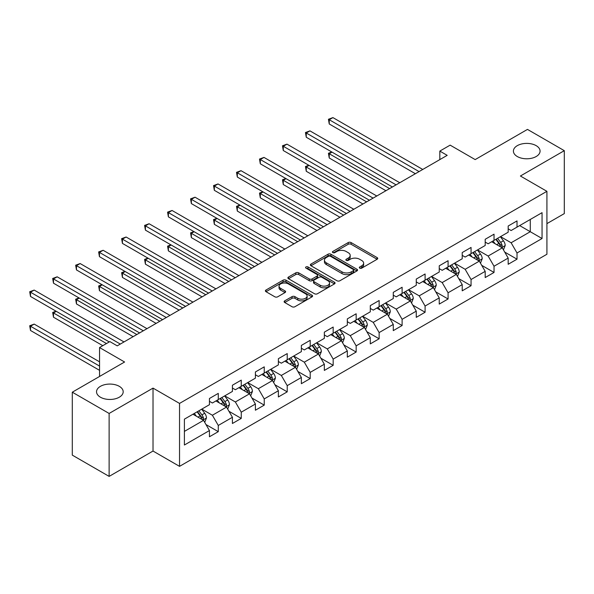 <?xml version="1.0" encoding="UTF-8"?>
<svg xmlns="http://www.w3.org/2000/svg" width="594" height="594" viewBox="0 0 594 594"><rect width="100%" height="100%" fill="white"/><g stroke="black" fill="none" stroke-linecap="round" stroke-linejoin="round"><path stroke-width="0.89" d="M359.734 268.139A1.433 0.824 0 0 0 361.761 268.139L377.123 259.266A2.042 1.181 0 0 0 377.717 258.435A2.042 1.181 0 0 0 377.123 257.596L351.099 242.575A2.042 1.181 0 0 0 348.203 242.575L332.84 251.44A1.433 0.824 0 0 0 332.425 252.027A1.433 0.824 0 0 0 332.84 252.613A1.433 0.824 0 0 0 334.868 252.613L336.85 251.462A6.541 3.779 0 0 1 346.109 251.462L348.277 252.717A6.541 3.779 0 0 1 350.193 255.39A6.541 3.779 0 0 1 348.277 258.056L346.287 259.207A1.433 0.824 0 0 0 345.871 259.793A1.433 0.824 0 0 0 346.287 260.372A1.433 0.824 0 0 0 348.314 260.372L350.297 259.229A6.541 3.779 0 0 1 359.556 259.229L361.724 260.476A6.541 3.779 0 0 1 363.639 263.149A6.541 3.779 0 0 1 361.724 265.822L359.734 266.973A1.433 0.824 0 0 0 359.318 267.552A1.433 0.824 0 0 0 359.734 268.139L359.734 266.973M119.29 386.33A13.335 7.7 0 0 0 104.759 384.66A13.335 7.7 0 0 0 96.532 391.773A13.335 7.7 0 0 0 100.438 397.215A13.335 7.7 0 0 0 114.969 398.878A13.335 7.7 0 0 0 123.196 391.773A13.335 7.7 0 0 0 119.29 386.33M536.167 145.649A13.335 7.7 0 0 0 521.636 143.978A13.335 7.7 0 0 0 513.402 151.091A13.335 7.7 0 0 0 517.307 156.534A13.335 7.7 0 0 0 531.838 158.204A13.335 7.7 0 0 0 540.072 151.091A13.335 7.7 0 0 0 536.167 145.649M284.726 300.839A2.042 1.181 0 0 0 284.132 301.678A2.042 1.181 0 0 0 284.726 302.509L292.033 306.727A2.042 1.181 0 0 0 294.921 306.727L311.984 296.874A2.042 1.181 0 0 0 312.585 296.042A2.042 1.181 0 0 0 311.984 295.203L285.959 280.182A2.042 1.181 0 0 0 283.063 280.182L266.001 290.028A2.042 1.181 0 0 0 265.407 290.867A2.042 1.181 0 0 0 266.001 291.699L274.822 296.792A2.042 1.181 0 0 0 277.717 296.792L285.016 292.575A2.042 1.181 0 0 0 285.617 291.743A2.042 1.181 0 0 0 285.016 290.904L280.643 288.38A5.472 3.156 0 0 1 279.039 286.152A5.472 3.156 0 0 1 282.417 283.234A5.472 3.156 0 0 1 288.38 283.917L305.516 293.807A5.472 3.156 0 0 1 307.113 296.042A5.472 3.156 0 0 1 303.742 298.96A5.472 3.156 0 0 1 297.78 298.277L294.921 296.629A2.042 1.181 0 0 0 292.033 296.629L284.726 300.839L284.726 302.509M546.918 223.634L564.3 213.602L564.3 150.668L527.472 129.403L475.178 159.593L450.141 145.136L439.827 151.091L447.193 155.346L117.226 345.849L109.86 341.595L99.554 347.549L99.554 376.462M109.125 413.454L109.125 476.395L153.022 451.046L153.022 388.112L109.125 413.454L72.297 392.196L124.592 362.006L99.554 347.549M153.022 388.112L179.537 403.423L546.918 191.32L546.918 254.254L179.537 466.357L179.537 403.423M564.3 150.668L520.403 176.01L546.918 191.32M336.998 280.762A2.042 1.181 0 0 0 339.887 280.762L356.949 270.916A2.042 1.181 0 0 0 357.551 270.077A2.042 1.181 0 0 0 356.949 269.245L330.925 254.217A2.042 1.181 0 0 0 328.037 254.217L310.974 264.07A2.042 1.181 0 0 0 310.372 264.902A2.042 1.181 0 0 0 310.974 265.741L336.998 280.762M306.556 268.451A1.433 0.824 0 0 1 308.004 268.651L308.004 266.951L334.467 282.224A2.042 1.181 0 0 1 335.068 283.063A2.042 1.181 0 0 1 334.467 283.895L317.404 293.748A2.042 1.181 0 0 1 314.516 293.748L288.491 278.72L295.79 274.532L295.79 272.832L288.491 277.049A2.042 1.181 0 0 0 287.89 277.888A2.042 1.181 0 0 0 288.491 278.72L288.491 277.049M295.79 274.532A2.042 1.181 0 0 1 298.678 274.532L298.678 272.832A2.042 1.181 0 0 0 295.79 272.832M298.678 272.832L309.236 278.928A2.042 1.181 0 0 0 312.125 278.928L316.973 276.128A2.042 1.181 0 0 0 317.567 275.297A2.042 1.181 0 0 0 316.973 274.465L305.984 268.117A1.433 0.824 0 0 1 305.561 267.53A1.433 0.824 0 0 1 306.445 266.773A1.433 0.824 0 0 1 308.004 266.951M109.125 476.395L72.297 455.13L72.297 392.196M205.977 424.554L218.28 431.66L218.28 425.453L232.425 417.285L232.425 423.492L241.261 418.391L241.261 412.184L255.398 404.017L255.398 410.224L264.241 405.123L264.241 398.916L278.378 390.748L278.378 396.955L287.221 391.854L287.221 385.647L301.358 377.48L301.358 383.694L310.202 378.586L310.202 372.379L324.339 364.219L324.339 370.426L333.175 365.325L333.175 359.11L347.319 350.95L347.319 357.157L356.155 352.056L356.155 345.849L370.3 337.682L370.3 343.889L379.135 338.788L379.135 332.581L393.28 324.413L393.28 330.62L402.116 325.519L402.116 319.312L416.26 311.145L416.26 317.359L425.096 312.251L425.096 306.044L439.241 297.884L439.241 304.091L448.076 298.982L448.076 292.775L462.221 284.615L462.221 290.822L471.057 285.721L471.057 279.514L485.194 271.347L485.194 277.554L494.037 272.453L494.037 266.246L508.174 258.078L508.174 264.285L517.018 259.184L517.018 252.977L542.055 238.521L542.055 212.667L530.271 219.468L530.271 231.712L542.055 238.521M218.28 431.66L209.444 436.761L209.444 430.553L184.4 445.01L184.4 419.156L209.444 404.7L209.444 398.492L218.28 393.384L218.28 399.591L232.425 391.431L232.425 385.224L241.261 380.123L241.261 386.33L255.398 378.163L255.398 371.955L264.241 366.854L264.241 373.062L278.378 364.894L278.378 358.687L287.221 353.586L287.221 359.793L301.358 351.626L301.358 345.418L310.202 340.317L310.202 346.525L324.339 338.365L324.339 332.15L333.175 327.049L333.175 333.256L347.319 325.096L347.319 318.889L356.155 313.781L356.155 319.995L370.3 311.828L370.3 305.62L379.135 300.519L379.135 306.727L393.28 298.559L393.28 292.352L402.116 287.251L402.116 293.458L416.26 285.291L416.26 279.083L425.096 273.983L425.096 280.19L439.241 272.022L439.241 265.815L448.076 260.714L448.076 266.921L462.221 258.761L462.221 252.554L471.057 247.446L471.057 253.653L485.194 245.493L485.194 239.285L494.037 234.177L494.037 240.392L508.174 232.224L508.174 226.017L517.018 220.916L517.018 227.123L542.055 212.667M215.926 400.957L226.529 407.076L212.385 415.243L201.782 409.118M209.444 401.299L212.385 402.999L218.28 399.591M212.385 415.243L218.28 425.453M226.529 407.076L232.425 417.285M238.899 387.689L249.51 393.815L235.365 401.975L224.762 395.856M232.425 388.031L235.365 389.731L241.261 386.33M235.365 401.975L241.261 412.184M249.51 393.815L255.398 404.017M261.88 374.42L272.49 380.546L258.345 388.706L247.743 382.588M255.398 374.762L258.345 376.462L264.241 373.062M258.345 388.706L264.241 398.916M272.49 380.546L278.378 390.748M284.86 361.152L295.47 367.278L281.326 375.445L270.723 369.32M278.378 361.494L281.326 363.194L287.221 359.793M281.326 375.445L287.221 385.647M295.47 367.278L301.358 377.48M307.841 347.884L318.451 354.009L304.306 362.177L293.703 356.051M301.358 348.225L304.306 349.925L310.202 346.525M304.306 362.177L310.202 372.379M318.451 354.009L324.339 364.219M330.821 334.622L341.424 340.741L327.287 348.908L316.676 342.783M324.339 334.957L327.287 336.664L333.175 333.256M327.287 348.908L333.175 359.11M341.424 340.741L347.319 350.95M353.801 321.354L364.404 327.48L350.267 335.64L339.657 329.514M347.319 321.696L350.267 323.396L356.155 319.995M350.267 335.64L356.155 345.849M364.404 327.48L370.3 337.682M376.782 308.086L387.385 314.211L373.247 322.371L362.637 316.253M370.3 308.427L373.247 310.127L379.135 306.727M373.247 322.371L379.135 332.581M387.385 314.211L393.28 324.413M399.762 294.817L410.365 300.943L396.228 309.103L385.617 302.985M393.28 295.159L396.228 296.859L402.116 293.458M396.228 309.103L402.116 319.312M410.365 300.943L416.26 311.145M422.742 281.549L433.345 287.674L419.208 295.842L408.598 289.716M416.26 281.89L419.208 283.59L425.096 280.19M419.208 295.842L425.096 306.044M433.345 287.674L439.241 297.884M445.723 268.288L456.326 274.406L442.181 282.573L431.578 276.448M439.241 268.622L442.181 270.322L448.076 266.921M442.181 282.573L448.076 292.775M456.326 274.406L462.221 284.615M468.696 255.019L479.306 261.137L465.161 269.305L454.559 263.179M462.221 255.361L465.161 257.061L471.057 253.653M465.161 269.305L471.057 279.514M479.306 261.137L485.194 271.347M491.676 241.751L502.286 247.876L488.142 256.036L477.539 249.911M485.194 242.092L488.142 243.792L494.037 240.392M488.142 256.036L494.037 266.246M502.286 247.876L508.174 258.078M519.668 225.594L530.271 231.712L511.122 242.768L500.519 236.65M508.174 228.824L511.122 230.524L517.018 227.123M511.122 242.768L517.018 252.977M153.022 451.046L179.537 466.357M439.827 151.091L439.827 159.593M184.4 431.4L203.549 420.344L192.946 414.226M203.549 420.344L209.444 430.553M504.714 252.086L517.018 259.184M481.734 265.347L494.037 272.453M458.754 278.616L471.057 285.721M435.773 291.884L448.076 298.982M412.8 305.153L425.096 312.251M389.82 318.421L402.116 325.519M366.84 331.69L379.135 338.788M343.859 344.951L356.155 352.056M320.879 358.219L333.175 365.325M297.898 371.488L310.202 378.586M274.918 384.756L287.221 391.854M251.938 398.025L264.241 405.123M228.957 411.286L241.261 418.391M360.306 268.339L361.724 267.523A6.541 3.779 0 0 0 363.639 264.85L363.639 263.149M350.193 255.39L350.193 257.091A6.541 3.779 0 0 1 348.277 259.756L346.859 260.58M377.093 259.281L351.099 244.275A2.042 1.181 0 0 0 348.203 244.275L333.412 252.814M356.927 270.931L330.925 255.917A2.042 1.181 0 0 0 328.037 255.917L310.996 265.756M353.333 270.664A1.433 0.824 0 0 0 353.757 270.077A1.433 0.824 0 0 0 353.333 269.498L330.494 256.304A1.433 0.824 0 0 0 328.467 256.304L326.373 257.514A6.541 3.779 0 0 0 324.45 260.187A6.541 3.779 0 0 0 326.373 262.86L341.988 271.874A6.541 3.779 0 0 0 351.24 271.874L353.333 270.664L353.333 272.364A1.433 0.824 0 0 0 353.757 271.777L353.757 270.077M324.45 260.187L324.45 261.887A6.541 3.779 0 0 0 326.373 264.56L326.373 262.86M353.333 272.364L351.24 273.574A6.541 3.779 0 0 1 341.988 273.574L326.373 264.56M298.678 274.532L309.236 280.628A2.042 1.181 0 0 0 312.125 280.628L316.973 277.829A2.042 1.181 0 0 0 317.567 276.997L317.567 275.297M308.004 268.651L334.437 283.91M320.188 285.254A5.472 3.156 0 0 0 326.151 285.937A5.472 3.156 0 0 0 329.529 283.019A5.472 3.156 0 0 0 327.925 280.784L321.889 277.301A2.042 1.181 0 0 0 318.993 277.301L314.152 280.093A2.042 1.181 0 0 0 313.55 280.932A2.042 1.181 0 0 0 314.152 281.764L320.188 285.254L320.188 286.954A5.472 3.156 0 0 0 326.151 287.637A5.472 3.156 0 0 0 329.529 284.719L329.529 283.019M313.55 280.932L313.55 282.633A2.042 1.181 0 0 0 314.152 283.464L314.152 281.764M320.188 286.954L314.152 283.464M307.113 296.042L307.113 297.743A5.472 3.156 0 0 1 303.742 300.661A5.472 3.156 0 0 1 297.78 299.977L294.921 298.329A2.042 1.181 0 0 0 292.033 298.329L284.756 302.524M279.039 286.152L279.039 287.852A5.472 3.156 0 0 0 280.643 290.08L280.643 288.38M285.016 290.904L285.016 292.575L280.643 290.08M311.954 296.889L285.959 281.883A2.042 1.181 0 0 0 283.063 281.883L266.03 291.713M503.445 249.888L505.197 245.478A5.524 3.185 -120 0 0 503.437 240.77L500.4 236.716M495.099 243.726L493.035 240.971M332.046 152.138L329.247 153.749L329.247 158.004L385.914 190.719M501.433 247.379L502.22 245.708A5.524 3.185 -120 0 0 500.638 242.389L497.601 238.328M496.22 239.13L499.591 243.629A2.814 1.626 60 0 1 500.103 244.483L502.22 245.708M495.834 239.352L498.871 243.414A5.524 3.185 60 0 1 500.452 246.733M329.247 158.004L328.437 153.282L389.597 188.595M328.437 153.282L331.719 151.953M419.06 171.584L329.247 119.736L332.93 117.605L422.742 169.461M415.377 173.715L329.247 123.99L329.247 119.736L328.437 119.268L332.93 117.605M329.247 123.99L328.437 119.268M480.472 263.157L482.224 258.739A5.524 3.185 -120 0 0 480.457 254.039L477.42 249.985M472.119 256.994L470.054 254.232M309.066 165.407L306.266 167.018L306.266 171.272L362.934 203.987M478.452 260.647L479.239 258.977A5.524 3.185 -120 0 0 477.658 255.658L474.621 251.596M473.24 252.398L476.611 256.898A2.814 1.626 60 0 1 477.123 257.751L479.239 258.977M472.854 252.621L475.891 256.675A5.524 3.185 60 0 1 477.472 260.001M306.266 171.272L305.457 166.55L366.617 201.863M305.457 166.55L308.739 165.214M457.491 276.425L459.244 272.007A5.524 3.185 -120 0 0 457.477 267.307L454.44 263.246M449.138 270.255L447.074 267.5M286.085 178.668L283.286 180.286L283.286 184.541L339.954 217.256M455.472 273.916L456.259 272.245A5.524 3.185 -120 0 0 454.677 268.926L451.64 264.865M450.259 265.667L453.63 270.166A2.814 1.626 60 0 1 454.143 271.02L456.259 272.245M449.873 265.889L452.91 269.943A5.524 3.185 60 0 1 454.492 273.262M283.286 184.541L282.477 179.819L343.636 215.132M282.477 179.819L285.759 178.482M396.079 184.853L306.266 133.004L309.949 130.873L399.762 182.729M392.396 186.976L306.266 137.251L306.266 133.004L305.457 132.536L309.949 130.873M306.266 137.251L305.457 132.536M373.099 198.121L283.286 146.265L286.969 144.142L376.782 195.998M369.416 200.245L283.286 150.52L283.286 146.265L282.477 145.797L286.969 144.142M283.286 150.52L282.477 145.797M434.511 289.694L436.263 285.276A5.524 3.185 -120 0 0 434.504 280.576L431.459 276.514M426.158 283.524L424.094 280.769M263.105 191.936L260.306 193.555L260.306 197.809L316.973 230.524M432.491 287.184L433.278 285.514A5.524 3.185 -120 0 0 431.704 282.195L428.66 278.133M427.279 278.928L430.65 283.435A2.814 1.626 60 0 1 431.162 284.288L433.278 285.514M426.893 279.15L429.937 283.212A5.524 3.185 60 0 1 431.511 286.531M260.306 197.809L259.496 193.087L320.656 228.4M259.496 193.087L262.778 191.751M411.531 302.955L413.283 298.544A5.524 3.185 -120 0 0 411.523 293.844L408.479 289.783M403.178 296.792L401.113 294.037M240.125 205.205L237.325 206.823L237.325 211.07L293.993 243.792M409.511 300.445L410.306 298.782A5.524 3.185 -120 0 0 408.724 295.456L405.68 291.402M404.299 292.196L407.67 296.703A2.814 1.626 60 0 1 408.182 297.557L410.306 298.782M403.913 292.419L406.957 296.48A5.524 3.185 60 0 1 408.531 299.799M237.325 211.07L236.516 206.356L297.676 241.661M236.516 206.356L239.805 205.019M388.55 316.223L390.303 311.813A5.524 3.185 -120 0 0 388.543 307.113L385.499 303.051M380.197 310.061L378.133 307.306M217.144 218.473L214.345 220.092L214.345 224.339L271.013 257.061M386.531 313.714L387.325 312.043A5.524 3.185 -120 0 0 385.744 308.724L382.699 304.67M381.318 305.464L384.689 309.971A2.814 1.626 60 0 1 385.202 310.825L387.325 312.043M380.932 305.687L383.976 309.749A5.524 3.185 60 0 1 385.558 313.068M214.345 224.339L213.536 219.624L274.695 254.93M213.536 219.624L216.825 218.288M350.118 211.39L260.306 159.534L263.988 157.41L353.801 209.259M346.436 213.513L260.306 163.788L260.306 159.534L259.496 159.066L263.988 157.41M260.306 163.788L259.496 159.066M327.138 224.658L237.325 172.802L241.008 170.678L330.821 222.527M323.455 226.782L237.325 177.057L237.325 172.802L236.516 172.334L241.008 170.678M237.325 177.057L236.516 172.334M304.158 237.919L214.345 186.071L218.028 183.947L307.841 235.796M300.475 240.05L214.345 190.325L214.345 186.071L213.536 185.603L218.028 183.947M214.345 190.325L213.536 185.603M281.177 251.188L191.365 199.339L195.047 197.208L284.86 249.064M277.495 253.319L191.365 203.586L191.365 199.339L190.555 198.871L195.047 197.208M191.365 203.586L190.555 198.871M258.197 264.456L168.384 212.607L172.067 210.476L261.88 262.333M254.514 266.58L168.384 216.855L168.384 212.607L167.575 212.14L172.067 210.476M168.384 216.855L167.575 212.14M235.217 277.725L145.411 225.869L149.094 223.745L238.899 275.601M231.534 279.848L145.411 230.123L145.411 225.869L144.594 225.401L149.094 223.745M145.411 230.123L144.594 225.401M212.244 290.993L122.431 239.137L126.114 237.013L215.926 288.862M208.561 293.117L122.431 243.392L122.431 239.137L121.622 238.669L126.114 237.013M122.431 243.392L121.622 238.669M189.263 304.262L99.45 252.405L103.133 250.282L192.946 302.131M185.58 306.385L99.45 256.66L99.45 252.405L98.641 251.938L103.133 250.282M99.45 256.66L98.641 251.938M166.283 317.523L76.47 265.674L80.153 263.55L169.966 315.399M162.6 319.654L76.47 269.928L76.47 265.674L75.661 265.206L80.153 263.55M76.47 269.928L75.661 265.206M365.57 329.492L367.322 325.074A5.524 3.185 -120 0 0 365.562 320.374L362.518 316.32M357.224 323.329L355.153 320.567M194.164 231.742L191.365 233.353L191.365 237.607L248.032 270.322M363.55 326.982L364.345 325.312A5.524 3.185 -120 0 0 362.763 321.993L359.719 317.931M358.338 318.733L361.709 323.233A2.814 1.626 60 0 1 362.221 324.086L364.345 325.312M357.952 318.956L360.996 323.01A5.524 3.185 60 0 1 362.578 326.336M191.365 237.607L190.555 232.885L251.715 268.198M190.555 232.885L193.844 231.556M342.589 342.76L344.342 338.342A5.524 3.185 -120 0 0 342.582 333.642L339.538 329.588M334.244 336.598L332.18 333.835M171.183 245.01L168.384 246.621L168.384 250.876L225.059 283.59M340.57 340.251L341.364 338.58A5.524 3.185 -120 0 0 339.783 335.261L336.746 331.2M335.358 332.001L338.736 336.501A2.814 1.626 60 0 1 339.241 337.355L341.364 338.58M334.971 332.224L338.016 336.278A5.524 3.185 60 0 1 339.597 339.597M168.384 250.876L167.575 246.154L228.735 281.467M167.575 246.154L170.864 244.817M319.609 356.029L321.361 351.611A5.524 3.185 -120 0 0 319.602 346.911L316.565 342.849M311.263 349.859L309.199 347.104M148.21 258.271L145.411 259.89L145.411 264.144L202.079 296.859M317.59 353.519L318.384 351.848A5.524 3.185 -120 0 0 316.802 348.529L313.766 344.468M312.377 345.27L315.756 349.769A2.814 1.626 60 0 1 316.26 350.623L318.384 351.848M311.999 345.485L315.035 349.547A5.524 3.185 60 0 1 316.617 352.866M145.411 264.144L144.594 259.422L205.762 294.735M144.594 259.422L147.884 258.086M296.629 369.29L298.381 364.879A5.524 3.185 -120 0 0 296.621 360.179L293.584 356.118M288.283 363.127L286.219 360.372M125.23 271.54L122.431 273.158L122.431 277.413L179.098 310.127M294.617 366.788L295.404 365.117A5.524 3.185 -120 0 0 293.822 361.791L290.785 357.737M289.397 358.531L292.775 363.038A2.814 1.626 60 0 1 293.288 363.892L295.404 365.117M289.018 358.754L292.055 362.815A5.524 3.185 60 0 1 293.636 366.134M122.431 277.413L121.622 272.691L182.781 308.004M121.622 272.691L124.903 271.354M273.656 382.558L275.401 378.148A5.524 3.185 -120 0 0 273.641 373.448L270.604 369.386M265.303 376.396L263.239 373.641M102.25 284.808L99.45 286.427L99.45 290.674L156.118 323.396M271.636 380.049L272.423 378.378A5.524 3.185 -120 0 0 270.842 375.059L267.805 371.005M266.424 371.799L269.795 376.306A2.814 1.626 60 0 1 270.307 377.16L272.423 378.378M266.038 372.022L269.075 376.084A5.524 3.185 60 0 1 270.656 379.403M99.45 290.674L98.641 285.959L159.801 321.265M98.641 285.959L101.923 284.623M250.675 395.827L252.428 391.416A5.524 3.185 -120 0 0 250.661 386.709L247.624 382.655M242.322 389.664L240.258 386.909M79.269 298.077L76.47 299.695L76.47 303.942L133.138 336.664M248.656 393.317L249.443 391.646A5.524 3.185 -120 0 0 247.861 388.328L244.825 384.273M243.443 385.068L246.814 389.567A2.814 1.626 60 0 1 247.327 390.421L249.443 391.646M243.057 385.291L246.094 389.352A5.524 3.185 60 0 1 247.676 392.671M76.47 303.942L75.661 299.228L136.82 334.533M75.661 299.228L78.943 297.891M227.695 409.095L229.447 404.677A5.524 3.185 -120 0 0 227.68 399.977L224.643 395.923M219.342 402.932L217.278 400.17M56.289 311.345L53.49 312.956L53.49 317.211L102.792 345.678M225.675 406.586L226.463 404.915A5.524 3.185 -120 0 0 224.888 401.596L221.844 397.535M220.463 398.336L223.834 402.836A2.814 1.626 60 0 1 224.346 403.69L226.463 404.915M220.077 398.559L223.114 402.613A5.524 3.185 60 0 1 224.695 405.94M53.49 317.211L52.68 312.489L106.475 343.547M52.68 312.489L55.962 311.159M143.303 330.791L53.49 278.942L57.173 276.811L146.985 328.668M139.62 332.922L53.49 283.19L53.49 278.942L52.68 278.475L57.173 276.811M53.49 283.19L52.68 278.475M204.715 422.364L206.467 417.946A5.524 3.185 -120 0 0 204.707 413.246L201.663 409.192M196.362 416.201L194.297 413.439M99.554 361.835L34.192 324.101L30.509 326.225L30.509 330.479L99.554 370.337M202.695 419.854L203.482 418.183A5.524 3.185 -120 0 0 201.908 414.864L198.864 410.803M197.483 411.605L200.854 416.104A2.814 1.626 60 0 1 201.366 416.958L203.482 418.183M197.097 411.828L200.141 415.882A5.524 3.185 60 0 1 201.715 419.201M30.509 330.479L29.7 325.757L99.554 366.09M29.7 325.757L34.192 324.101M120.322 344.06L30.509 292.211L34.192 290.08L124.005 341.936M109.274 341.936L30.509 296.458L30.509 292.211L29.7 291.743L34.192 290.08M30.509 296.458L29.7 291.743M361.724 267.523L361.724 265.822M346.287 260.372L346.287 259.207M348.277 259.756L348.277 258.056M332.84 252.613L332.84 251.44M348.203 244.275L348.203 242.575M351.099 244.275L351.099 242.575M377.123 259.266L377.123 257.596M310.974 265.741L310.974 264.07M328.037 255.917L328.037 254.217M330.925 255.917L330.925 254.217M356.949 270.916L356.949 269.245M341.988 273.574L341.988 271.874M351.24 273.574L351.24 271.874M309.236 280.628L309.236 278.928M312.125 280.628L312.125 278.928M316.973 277.829L316.973 276.128M334.467 283.895L334.467 282.224M292.033 298.329L292.033 296.629M294.921 298.329L294.921 296.629M297.78 299.977L297.78 298.277M266.001 291.699L266.001 290.028M283.063 281.883L283.063 280.182M285.959 281.883L285.959 280.182M311.984 296.874L311.984 295.203M501.737 247.557L505.167 245.582M500.638 242.389L503.437 240.77M496.71 244.654L498.871 243.414M478.757 260.825L482.187 258.85M477.658 255.658L480.457 254.039M473.737 257.922L475.891 256.675M455.784 274.094L459.207 272.119M454.677 268.926L457.477 267.307M450.757 271.191L452.91 269.943M432.803 287.362L436.226 285.38M431.704 282.195L434.504 280.576M427.777 284.459L429.937 283.212M409.823 300.631L413.246 298.648M408.724 295.456L411.523 293.844M404.796 297.728L406.957 296.48M386.843 313.892L390.265 311.917M385.744 308.724L388.543 307.113M381.816 310.996L383.976 309.749M363.862 327.16L367.285 325.185M362.763 321.993L365.562 320.374M358.835 324.257L360.996 323.01M340.882 340.429L344.305 338.454M339.783 335.261L342.582 333.642M335.855 337.526L338.016 336.278M317.901 353.697L321.324 351.722M316.802 348.529L319.602 346.911M312.875 350.794L315.035 349.547M294.921 366.966L298.351 364.983M293.822 361.791L296.621 360.179M289.894 364.063L292.055 362.815M271.941 380.227L275.371 378.252M270.842 375.059L273.641 373.448M266.914 377.331L269.075 376.084M248.96 393.495L252.391 391.52M247.861 388.328L250.661 386.709M243.941 390.592L246.094 389.352M225.987 406.764L229.41 404.789M224.888 401.596L227.68 399.977M220.961 403.861L223.114 402.613M203.007 420.032L206.43 418.057M201.908 414.864L204.707 413.246M197.98 417.129L200.141 415.882"/></g></svg>
